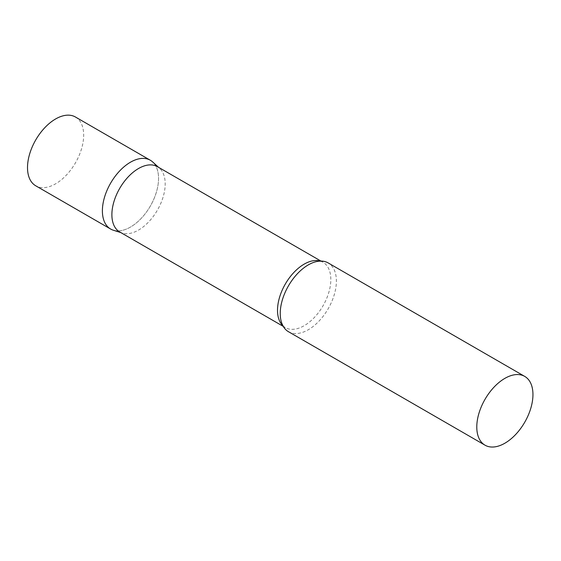 <?xml version="1.0" encoding="UTF-8"?>
<svg xmlns="http://www.w3.org/2000/svg" width="561" height="561" viewBox="0 0 561 561"><rect width="100%" height="100%" fill="white"/><g stroke="black" fill="none" stroke-linecap="round" stroke-linejoin="round"><path stroke-width="0.42" stroke-dasharray="2.81 2.1" d="M150.327 160.243A39.712 22.924 -60 0 1 156.414 192.065A39.712 22.924 -60 0 1 130.468 227.058A39.712 22.924 -60 0 1 110.615 229.028M75.447 117.011A39.712 22.924 -60 0 1 81.534 148.833A39.712 22.924 -60 0 1 55.588 183.826A39.712 22.924 -60 0 1 35.736 185.796M119.689 231.938A37.699 21.767 120 0 0 122.186 233.046A37.699 21.767 120 0 0 150.257 220.171A37.699 21.767 120 0 0 165.193 183.903A37.699 21.767 120 0 0 159.59 168.258A37.699 21.767 120 0 0 157.389 166.645M113.245 230.185A39.712 22.924 120 0 0 142.817 216.63A39.712 22.924 120 0 0 158.553 178.426A39.712 22.924 120 0 0 152.648 161.94M288.452 331.698A39.712 22.924 120 0 0 319.055 321.06A39.712 22.924 120 0 0 336.39 281.096A39.712 22.924 120 0 0 328.164 262.92M282.87 325.731A37.699 21.767 120 0 0 285.318 327.568A37.699 21.767 120 0 0 314.37 317.47A37.699 21.767 120 0 0 330.829 279.525A37.699 21.767 120 0 0 323.017 262.268A37.699 21.767 120 0 0 320.205 261.068M159.59 168.258L158.567 167.325M320.92 261.061L323.017 262.268C322.189 261.061 319.167 261.068 313.943 262.296M283.221 326.355L285.318 327.568C283.859 327.456 282.358 324.833 280.802 319.7M122.186 233.046L120.867 232.626"/><path stroke-width="0.84" d="M110.615 229.028A39.712 22.924 -60 0 1 104.528 197.206A39.712 22.924 -60 0 1 130.468 162.213A39.712 22.924 -60 0 1 150.327 160.243L75.447 117.011A39.712 22.924 -60 0 0 55.588 118.981A39.712 22.924 -60 0 0 29.649 153.973A39.712 22.924 -60 0 0 35.736 185.796L110.615 229.028M320.92 261.061L157.389 166.645A37.699 21.767 120 0 0 128.336 176.743A37.699 21.767 120 0 0 111.884 214.681A37.699 21.767 120 0 0 119.689 231.938L283.221 326.355M158.567 167.325L152.648 161.94A39.712 22.924 120 0 0 121.365 169.219A39.712 22.924 120 0 0 102.39 210.845A39.712 22.924 120 0 0 113.245 230.185L120.867 232.626M524.724 376.403L328.164 262.92A39.712 22.924 120 0 0 313.943 262.296A39.712 22.924 120 0 0 280.234 313.522A39.712 22.924 120 0 0 280.802 319.7A39.712 22.924 120 0 0 288.452 331.698L485.013 445.182A39.712 22.924 120 0 0 515.615 434.544A39.712 22.924 120 0 0 532.95 394.579A39.712 22.924 120 0 0 524.724 376.403A39.712 22.924 120 0 0 494.122 387.041A39.712 22.924 120 0 0 476.787 427.005A39.712 22.924 120 0 0 485.013 445.182M320.205 261.068A37.699 21.767 120 0 0 292.267 274.245A37.699 21.767 120 0 0 277.513 310.31A37.699 21.767 120 0 0 282.87 325.731"/></g></svg>
